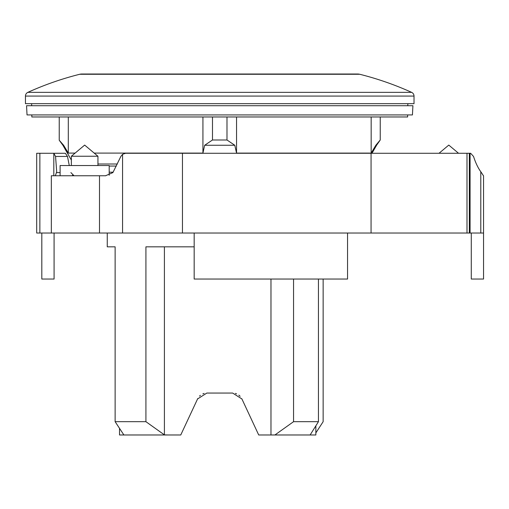 <?xml version="1.0" encoding="UTF-8"?>
<svg xmlns="http://www.w3.org/2000/svg" width="509" height="509" viewBox="0 0 509 509"><rect width="100%" height="100%" fill="white"/><g stroke="black" fill="none" stroke-linecap="round" stroke-linejoin="round"><path stroke-width="0.76" d="M109.2 175.274L109.2 165.54L60.113 165.54L60.113 175.764M97.951 156.244L71.362 156.244L84.659 145.09L97.951 156.244L97.951 165.54M54.081 233.027L54.081 279.04L41.814 279.04L41.814 233.027M471.277 233.027L471.277 279.04L483.55 279.04L483.55 175.739M105.796 175.764L51.339 175.764L51.339 233.027L483.55 233.027M51.339 233.027L36.699 233.027L36.699 153.266L36.699 233.027M347.552 233.027L347.552 279.04L194.171 279.04L194.171 233.027M53.814 153.292L65.356 153.266L67.487 156.448L69.275 165.54M55.322 175.764L56.709 171.826L55.557 156.448L53.814 153.285L53.814 175.764M70.891 172.589L74.053 175.764L72.488 175.255M137.303 153.266L125.583 153.266L122.561 154.31L120.849 156.448L112.903 172.589L105.528 175.764M439.032 153.266L448.785 145.09L458.533 153.266L470.628 153.266L125.583 153.266M469.336 233.027L469.336 153.266L466.995 153.266L466.995 233.027M55.392 153.266L65.356 153.266M53.61 153.266L36.699 153.266M481.361 172.589L480.789 171.743C477.957 167.805 475.54 162.708 473.529 156.448L470.628 153.266M483.435 175.739L481.228 172.347M480.789 233.027L480.789 171.743M122.561 233.027L122.561 154.31M99.497 233.027L99.497 175.764M113.125 172.188L109.2 172.188M116.357 166.049L109.2 166.049M359.736 74.269A306.762 306.762 0 0 1 411.616 92.352A4.091 4.091 0 0 1 414.021 96.074L414.021 103.677L25.45 103.677L25.45 96.074A4.091 4.091 0 0 1 27.855 92.352A306.762 306.762 0 0 1 79.735 74.269A8.182 8.182 0 0 1 81.72 74.021L357.744 74.021A8.182 8.182 0 0 1 359.736 74.269L79.735 74.269M107.253 246.833L115.129 246.833L107.253 246.833L107.253 233.027M115.129 246.833L115.129 421.687L123.897 434.979M164.553 434.979L145.918 421.687L115.129 421.687M145.918 421.687L145.918 246.833L194.171 246.833M293.547 279.04L293.547 421.687L274.911 434.979L258.712 434.979L241.807 398.738M315.854 425.842L315.854 434.979L310.121 434.979L318.449 421.687L293.547 421.687M318.449 421.687L318.449 279.04M204.096 393.425L202.875 393.845L204.109 393.425M200.393 395.328L199.553 396.091M197.766 398.534L180.759 434.979L119.526 434.979L119.526 428.387M199.7 395.938L200.349 395.366M407.639 114.926L407.639 116.968L31.825 116.968L31.825 114.926M371.996 153.266L376.571 145.262L380.242 139.994L375.846 145.262L371.163 153.094L371.163 116.968M68.308 116.968L68.308 153.094L63.619 145.262L59.229 140.223L62.893 145.262L71.362 160.074M236.545 116.968L236.545 153.094L234.789 145.262L236.545 153.094L371.163 153.094M412.92 105.719L412.436 114.926L27.034 114.926L26.551 105.719L412.92 105.719M407.881 103.677L407.773 105.719M31.692 105.719L31.59 103.677M212.482 116.968L212.482 139.994L204.675 145.262L202.926 153.094L202.926 116.968M212.482 139.994L226.982 139.994L234.789 145.262L204.675 145.262M376.571 145.262L375.846 145.262M63.619 145.262L62.893 145.262M68.308 153.094L75.109 153.094M94.203 153.094L202.926 153.094M117.369 164.006L97.951 164.006M59.229 116.968L59.229 139.994M226.982 116.968L226.982 139.994M380.242 116.968L380.242 139.994M235.317 393.412L236.59 393.845L235.317 393.412M239.122 395.366L239.924 396.091M240.127 396.301L238.816 395.124M310.121 434.979L274.911 434.979M241.915 398.961L232.651 393.056L206.819 393.056L197.556 398.961M168.352 434.979L164.407 434.883L164.407 246.833M323.145 279.04L323.145 421.687L315.854 432.911M270.973 434.979L270.973 279.04M67.487 156.448L55.557 156.448M60.113 172.589L56.709 172.589M470.081 233.027L470.081 153.266M371.061 233.027L371.061 153.266M182.464 233.027L182.464 153.266M39.861 233.027L39.861 153.266M414.021 96.074L25.45 96.074M411.616 92.352L27.855 92.352M71.362 165.54L71.362 156.244"/></g></svg>
